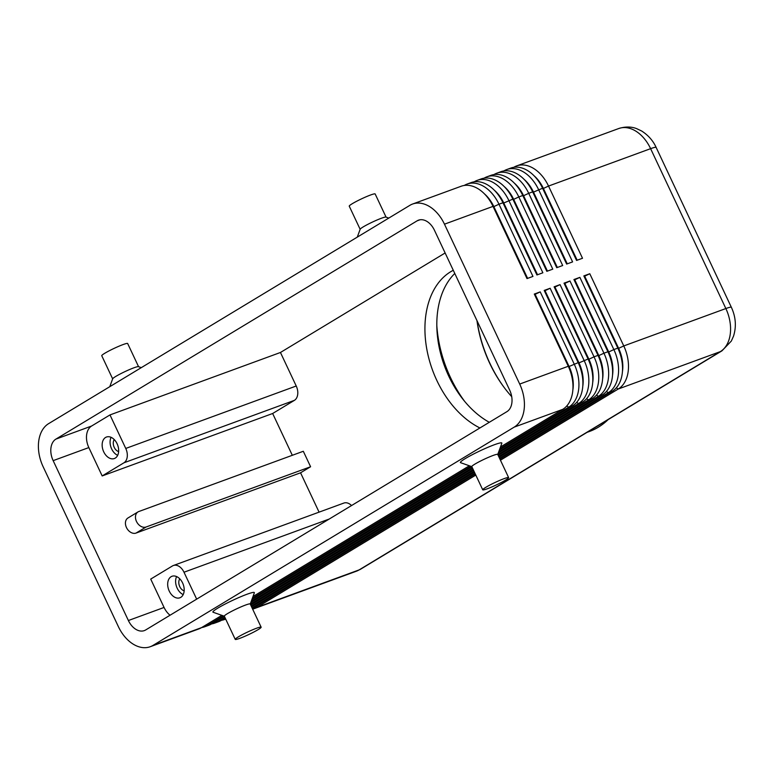 <?xml version="1.0" encoding="UTF-8"?>
<svg xmlns="http://www.w3.org/2000/svg" width="774" height="774" viewBox="0 0 774 774"><rect width="100%" height="100%" fill="white"/><g stroke="black" fill="none" stroke-linecap="round" stroke-linejoin="round"><path stroke-width="1.16" d="M484.379 193.8A30.35 20.501 69.9 0 1 493.86 206.639L527.616 278.369M221.857 615.349L201.55 627.617L152.981 645.41A34.356 23.21 69.9 0 1 150.233 646.725A34.356 23.21 69.9 0 1 134.531 644.916A34.356 23.21 69.9 0 1 118.354 626.592L43.121 466.712A34.356 23.21 69.9 0 1 38.7 441.277A34.356 23.21 69.9 0 1 48.627 423.639L409.843 205.362A34.356 23.21 69.9 0 1 412.581 204.036L461.149 186.253A34.356 23.21 69.9 0 1 476.861 188.053A34.356 23.21 69.9 0 1 488.21 198.279A34.356 23.21 69.9 0 1 493.028 206.387L527.007 278.592L532.957 276.415L498.978 204.21A34.356 23.21 -110.1 0 0 482.802 185.876A34.356 23.21 -110.1 0 0 467.09 184.077A34.356 23.21 -110.1 0 0 464.352 185.392L464.226 185.46M412.581 204.036A34.356 23.21 69.9 0 1 428.293 205.845A34.356 23.21 69.9 0 1 444.469 224.179L493.028 206.387L493.464 206.784A30.35 20.501 -110.1 0 0 489.207 199.624L488.21 198.279M494.286 190.172A30.35 20.501 69.9 0 1 503.777 203.011L537.524 274.741M467.09 184.077L471.056 182.616A34.356 23.21 69.9 0 1 486.769 184.425A34.356 23.21 69.9 0 1 498.117 194.651A34.356 23.21 69.9 0 1 502.945 202.759L536.924 274.964L542.864 272.787L508.886 200.582A34.356 23.21 -110.1 0 0 492.719 182.248A34.356 23.21 -110.1 0 0 477.007 180.439A34.356 23.21 -110.1 0 0 474.259 181.764L474.143 181.832M504.203 186.544A30.35 20.501 69.9 0 1 513.684 199.382L547.441 271.103M477.007 180.439L480.973 178.988A34.356 23.21 69.9 0 1 496.676 180.797A34.356 23.21 69.9 0 1 508.025 191.014A34.356 23.21 69.9 0 1 512.852 199.121L546.831 271.326L552.781 269.149L518.803 196.944A34.356 23.21 -110.1 0 0 502.626 178.62A34.356 23.21 -110.1 0 0 486.914 176.811A34.356 23.21 -110.1 0 0 484.176 178.126L484.05 178.204M514.11 182.916A30.35 20.501 69.9 0 1 523.592 195.745L557.348 267.475M486.914 176.811L490.88 175.359A34.356 23.21 69.9 0 1 506.593 177.169A34.356 23.21 69.9 0 1 517.941 187.385A34.356 23.21 69.9 0 1 522.769 195.493L556.738 267.698L562.688 265.521L528.71 193.316A34.356 23.21 -110.1 0 0 512.543 174.992A34.356 23.21 -110.1 0 0 496.831 173.183A34.356 23.21 -110.1 0 0 494.083 174.498L493.967 174.576M524.017 179.278A30.35 20.501 69.9 0 1 533.509 192.116L567.265 263.847M496.831 173.183L500.788 171.731A34.356 23.21 69.9 0 1 516.5 173.531A34.356 23.21 69.9 0 1 527.849 183.757A34.356 23.21 69.9 0 1 532.676 191.865L566.655 264.069L572.596 261.893L538.627 189.688A34.356 23.21 -110.1 0 0 522.45 171.354A34.356 23.21 -110.1 0 0 506.738 169.554A34.356 23.21 -110.1 0 0 503.99 170.87L503.874 170.938M533.934 175.65A30.35 20.501 69.9 0 1 543.416 188.488L577.172 260.219M506.738 169.554L510.705 168.103A34.356 23.21 69.9 0 1 526.417 169.903A34.356 23.21 69.9 0 1 537.766 180.129A34.356 23.21 69.9 0 1 542.584 188.237L576.562 260.441L582.512 258.264L548.534 186.06A34.356 23.21 -110.1 0 0 532.357 167.726A34.356 23.21 -110.1 0 0 516.645 165.917A34.356 23.21 -110.1 0 0 513.907 167.242L513.781 167.31M572.876 389.883A30.35 20.501 -110.1 0 0 573.002 388.983A30.35 20.501 -110.1 0 0 569.093 366.518L535.124 294.313L540.233 291.885L534.292 294.062L568.271 366.266A34.356 23.21 69.9 0 1 572.905 384.001A34.356 23.21 69.9 0 1 572.683 391.702A34.356 23.21 69.9 0 1 562.756 409.34L500.488 446.966M499.83 448.785L568.706 407.163A34.356 23.21 -110.1 0 0 578.633 389.525A34.356 23.21 -110.1 0 0 574.211 364.09L540.233 291.885M534.292 294.062L568.697 366.663L568.271 366.266L519.702 384.059A34.356 23.21 69.9 0 1 524.124 409.485A34.356 23.21 69.9 0 1 514.197 427.122L562.756 409.34M201.55 627.617A34.356 23.21 69.9 0 1 198.802 628.933L150.233 646.725M498.717 451.813L578.613 403.525A34.356 23.21 -110.1 0 0 588.54 385.887A34.356 23.21 -110.1 0 0 584.128 360.461L550.15 288.257L544.199 290.434L578.178 362.638L568.697 366.663A30.35 20.501 69.9 0 1 572.799 382.327L572.905 384.001M499.578 458.372L608.354 392.641A34.356 23.21 -110.1 0 0 618.281 375.003A34.356 23.21 -110.1 0 0 613.859 349.567L579.881 277.363L573.931 279.54L607.909 351.744A34.356 23.21 69.9 0 1 612.544 369.479A34.356 23.21 69.9 0 1 612.331 377.18A34.356 23.21 69.9 0 1 602.404 394.817L499.066 457.27M500.449 460.201L618.262 389.012A34.356 23.21 -110.1 0 0 628.188 371.375A34.356 23.21 -110.1 0 0 623.767 345.939L589.788 273.735L583.848 275.912L617.826 348.116A34.356 23.21 69.9 0 1 622.46 365.841A34.356 23.21 69.9 0 1 622.238 373.552A34.356 23.21 69.9 0 1 612.311 391.189L499.927 459.108M498.717 456.534L598.437 396.269A34.356 23.21 -110.1 0 0 608.364 378.631A34.356 23.21 -110.1 0 0 603.943 353.196L569.974 280.991L564.023 283.168L598.002 355.372A34.356 23.21 69.9 0 1 602.636 373.107A34.356 23.21 69.9 0 1 602.414 380.808A34.356 23.21 69.9 0 1 592.497 398.446L498.195 455.431M497.856 454.696L588.53 399.897A34.356 23.21 -110.1 0 0 598.457 382.259A34.356 23.21 -110.1 0 0 594.035 356.824L560.057 284.619L554.116 286.806L588.085 359.01A34.356 23.21 69.9 0 1 592.729 376.735A34.356 23.21 69.9 0 1 592.507 384.436A34.356 23.21 69.9 0 1 582.58 402.074L498.282 453.022M544.199 290.434L578.178 362.638A34.356 23.21 69.9 0 1 582.812 380.363A34.356 23.21 69.9 0 1 582.599 388.074A34.356 23.21 69.9 0 1 572.673 405.711L499.385 449.994M252.634 609.119A34.356 23.21 -110.1 0 0 254.307 608.606A34.356 23.21 -110.1 0 0 257.045 607.29L475.807 475.091M221.49 620.284A34.356 23.21 -110.1 0 0 224.566 619.5A34.356 23.21 -110.1 0 0 225.669 619.045M225.195 618.049L221.364 620.361A34.356 23.21 69.9 0 1 218.626 621.677L214.659 623.128A34.356 23.21 -110.1 0 0 217.407 621.812L224.847 617.313M211.583 623.912A34.356 23.21 -110.1 0 0 214.659 623.128M582.783 386.255A30.35 20.501 -110.1 0 0 582.909 385.355A30.35 20.501 -110.1 0 0 579.01 362.89L545.031 290.685L550.15 288.257M224.315 616.22L211.457 623.989A34.356 23.21 69.9 0 1 208.709 625.305L204.752 626.756A34.356 23.21 -110.1 0 0 207.49 625.44L223.328 615.872M201.666 627.55A34.356 23.21 -110.1 0 0 204.752 626.756M554.116 286.806L588.521 359.407L588.085 359.01L578.613 363.035A30.35 20.501 69.9 0 1 582.706 378.699L582.812 380.363M592.691 382.627A30.35 20.501 -110.1 0 0 592.826 381.727A30.35 20.501 -110.1 0 0 588.917 359.262L554.939 287.057L560.057 284.619M564.023 283.168L598.437 355.779L598.002 355.372L594.035 356.824L588.521 359.407A30.35 20.501 69.9 0 1 592.623 375.061L592.729 376.735M602.607 378.999A30.35 20.501 -110.1 0 0 602.733 378.099A30.35 20.501 -110.1 0 0 598.834 355.634L564.856 283.429L569.974 280.991M573.931 279.54L608.345 352.141L607.909 351.744L603.943 353.196L598.437 355.779A30.35 20.501 69.9 0 1 602.53 371.433L602.636 373.107M612.515 375.361A30.35 20.501 -110.1 0 0 612.64 374.461A30.35 20.501 -110.1 0 0 608.741 351.996L574.763 279.791L579.881 277.363M583.848 275.912L618.252 348.513L617.826 348.116L613.859 349.567L608.345 352.141A30.35 20.501 69.9 0 1 612.437 367.805L612.544 369.479M622.431 371.733A30.35 20.501 -110.1 0 0 622.557 370.833A30.35 20.501 -110.1 0 0 618.649 348.368L584.68 276.163L589.788 273.735M576.775 260.364L543.019 188.633L548.534 186.06L650.615 148.666A17.183 1.654 -25.2 0 1 656.091 147.36A17.183 1.654 -25.2 0 1 656.129 147.408C654.591 144.022 650.828 136.843 641.627 130.99L636.596 128.619C634.564 127.836 628.169 125.533 618.736 128.532A34.356 23.21 69.9 0 1 634.448 130.332A34.356 23.21 69.9 0 1 650.615 148.666L725.857 308.545L623.767 345.939L618.252 348.513A30.35 20.501 69.9 0 1 622.354 364.177L622.46 365.841M128.387 620.525L53.154 460.646A17.183 11.61 69.9 0 1 55.902 439.11L417.118 220.832A17.183 11.61 69.9 0 1 418.492 220.174A17.183 11.61 69.9 0 1 434.437 230.236L509.669 390.115A17.183 11.61 69.9 0 1 506.912 411.652L145.706 629.939A17.183 11.61 69.9 0 1 144.332 630.597A17.183 11.61 69.9 0 1 128.387 620.525L164.069 607.455L150.717 579.087L172.457 565.949A11.455 7.74 69.9 0 1 173.376 565.513L343.84 503.071A11.455 7.74 69.9 0 1 349.084 503.671A11.455 7.74 69.9 0 1 351.541 505.548M173.376 565.513A11.455 7.74 69.9 0 1 178.61 566.113A11.455 7.74 69.9 0 1 183.999 572.228L329.231 519.035M296.229 386.003L125.756 448.446A11.455 7.74 69.9 0 1 127.226 456.921A11.455 7.74 69.9 0 1 123.917 462.804L294.391 400.361A11.455 7.74 69.9 0 0 297.7 394.479A11.455 7.74 69.9 0 0 296.229 386.003L280.449 352.48L445.127 252.972M179.781 578.836A7.043 4.76 -110.1 0 0 179.752 586.615A7.043 4.76 -110.1 0 0 184.164 590.814M169.245 591.075A11.455 7.74 69.9 0 1 171.992 576.282A11.455 7.74 69.9 0 1 182.625 582.996A11.455 7.74 69.9 0 1 179.878 597.789A11.455 7.74 69.9 0 1 169.245 591.075M176.598 576.572A11.455 7.74 -110.1 0 0 177.178 588.172A11.455 7.74 -110.1 0 0 183.206 594.596M114.252 439.584A7.043 4.76 -110.1 0 0 114.223 447.362A7.043 4.76 -110.1 0 0 118.635 451.561M103.716 451.822A11.455 7.74 69.9 0 1 106.473 437.029A11.455 7.74 69.9 0 1 117.097 443.744A11.455 7.74 69.9 0 1 114.349 458.537A11.455 7.74 69.9 0 1 103.716 451.822M111.069 437.32A11.455 7.74 -110.1 0 0 111.65 448.92A11.455 7.74 -110.1 0 0 117.677 455.344M388.78 218.084L385.965 217.078A14.319 1.374 154.8 0 0 376.706 220.145A14.319 1.374 154.8 0 0 363.219 226.898A14.319 1.374 154.8 0 0 360.181 229.21L357.288 237.115M386.052 217.107L375.158 193.964A14.319 1.374 154.8 0 0 366.383 196.673A14.319 1.374 154.8 0 0 352.296 203.688A14.319 1.374 154.8 0 0 349.248 206.155L360.142 229.298M109.792 386.671L112.675 378.776A14.319 1.374 -25.2 0 1 115.713 376.464A14.319 1.374 -25.2 0 1 129.2 369.701A14.319 1.374 -25.2 0 1 138.469 366.644L141.284 367.64M112.675 378.921L101.752 355.711A14.319 1.374 -25.2 0 1 104.8 353.254A14.319 1.374 -25.2 0 1 118.886 346.239A14.319 1.374 -25.2 0 1 127.662 343.521L138.585 366.731M471.927 466.693L460.588 462.678A22.91 2.206 -25.2 0 1 465.271 458.585A22.91 2.206 -25.2 0 1 488.742 446.966A22.91 2.206 -25.2 0 1 501.842 443.26L497.711 454.561A14.319 1.374 154.8 0 0 497.721 454.415A14.319 1.374 154.8 0 0 488.936 457.124A14.319 1.374 154.8 0 0 474.859 464.139A14.319 1.374 154.8 0 0 471.811 466.606L482.734 489.816A14.319 1.374 154.8 0 0 491.509 487.098A14.319 1.374 154.8 0 0 505.596 480.083A14.319 1.374 154.8 0 0 508.644 477.626A14.319 1.374 154.8 0 0 499.859 480.335A14.319 1.374 154.8 0 0 485.772 487.349A14.319 1.374 154.8 0 0 482.734 489.816M235.238 639.372L224.315 616.162A14.319 1.374 -25.2 0 1 227.353 613.705A14.319 1.374 -25.2 0 1 241.44 606.69A14.319 1.374 -25.2 0 1 250.225 603.972L261.138 627.182A14.319 1.374 -25.2 0 1 258.1 629.649A14.319 1.374 -25.2 0 1 244.013 636.663A14.319 1.374 -25.2 0 1 235.238 639.372A14.319 1.374 -25.2 0 1 238.276 636.915A14.319 1.374 -25.2 0 1 252.363 629.901A14.319 1.374 -25.2 0 1 261.138 627.182M224.344 616.23L213.092 612.234A22.91 2.206 -25.2 0 1 217.765 608.141A22.91 2.206 -25.2 0 1 241.246 596.522A22.91 2.206 -25.2 0 1 254.346 592.816L250.254 604.039M479.919 427.964A86.814 58.65 69.9 0 1 426.909 349.742A86.814 58.65 69.9 0 1 450.768 271.684A86.814 58.65 69.9 0 1 453.283 270.29M454.783 273.474A86.814 58.65 -110.1 0 0 439.903 350.67A86.814 58.65 -110.1 0 0 489.303 422.294M476.958 320.61A101.588 68.634 -110.1 0 0 503.951 387.193A101.588 68.634 -110.1 0 0 511.72 396.675M477.074 320.862A104.451 70.569 -110.1 0 0 504.3 387.668M436.817 325.525A101.588 68.634 -110.1 0 0 450.497 377.567A101.588 68.634 -110.1 0 0 464.545 401.232M587.118 432.327L589.401 431.495A111.669 75.446 -110.1 0 0 598.321 427.209A111.669 75.446 -110.1 0 0 608.103 419.643M310.597 466.751L300.564 472.808L136.04 533.073A8.591 6.279 -121.1 0 1 126.723 528.062A8.591 6.279 -121.1 0 1 127.952 517.99L137.985 511.924A8.591 6.279 -121.1 0 1 138.788 511.537L303.311 451.271L310.597 466.751L146.073 527.007A8.591 6.279 -121.1 0 1 136.756 521.995A8.591 6.279 -121.1 0 1 137.985 511.924M292.32 455.306L272.651 413.5L294.391 400.361M319.072 512.146L300.564 472.808M519.702 384.059L444.469 224.179M280.449 352.48L109.985 414.922L91.584 426.039A17.183 11.61 -110.1 0 0 88.836 447.575L102.178 475.942L123.917 462.804M125.756 448.446L109.985 414.922M164.069 607.455A17.183 11.61 -110.1 0 0 170.048 615.224M196.664 599.134L183.999 572.228M102.178 475.942L272.651 413.5M475.284 473.988L252.43 608.664M474.423 472.159L251.56 606.826M252.082 607.929L474.946 473.253M473.562 470.321L250.699 604.987M251.221 606.09L474.075 471.424M472.691 468.483L250.776 602.588M250.35 604.262L473.214 469.586M471.811 466.654L251.889 599.56M251.221 601.379L472.353 467.748M252.324 598.35L470.834 466.306M469.354 465.784L252.992 596.531M152.981 645.41L514.197 427.122M566.868 263.992L533.112 192.262L542.584 188.237L543.019 188.633A30.35 20.501 -110.1 0 0 538.762 181.474L537.766 180.129M556.951 267.62L523.195 195.89L528.71 193.316L532.676 191.865L533.112 192.262A30.35 20.501 -110.1 0 0 528.845 185.102L527.849 183.757M547.044 271.248L513.288 199.528L518.803 196.944L522.769 195.493L523.195 195.89A30.35 20.501 -110.1 0 0 518.938 188.73L517.941 187.385M537.127 274.886L503.381 203.156L512.852 199.121L513.288 199.528A30.35 20.501 -110.1 0 0 509.021 192.358L508.025 191.014M527.22 278.514L493.464 206.784L498.978 204.21L502.945 202.759L503.381 203.156A30.35 20.501 -110.1 0 0 499.114 195.996L498.117 194.651M566.732 406.011L568.706 407.163L572.673 405.711M606.371 391.489L608.354 392.641L612.311 391.189M596.464 395.127L598.437 396.269L602.404 394.817M586.547 398.755L588.53 399.897L592.497 398.446M576.64 402.383L578.613 403.525L582.58 402.074M616.288 387.861L618.262 389.012L720.342 351.619L359.136 569.896A34.356 23.21 69.9 0 1 356.388 571.212L254.307 608.606M656.149 147.476A17.183 1.654 -25.2 0 0 656.129 147.408L731.362 307.297A17.183 1.654 -25.2 0 0 731.324 307.239A17.183 1.654 -25.2 0 0 725.857 308.545A34.356 23.21 69.9 0 1 730.269 333.981A34.356 23.21 69.9 0 1 720.342 351.619A17.183 12.558 58.9 0 0 721.949 350.845L360.732 569.122A17.183 12.558 -121.1 0 1 359.136 569.896L257.045 607.29L255.855 606.593M221.364 620.361L217.407 621.812L216.207 621.116M211.457 623.989L207.49 625.44L206.3 624.744M136.04 533.073L146.073 527.007M417.118 220.832L419.963 219.787M55.902 439.11L91.584 426.039M53.154 460.646L88.836 447.575M225.689 619.084L224.566 619.5M618.736 128.532L516.645 165.917M497.721 454.415L508.644 477.626M360.732 569.122L356.388 571.212M721.949 350.845L731.333 341.053L733.549 336.09C736.519 326.473 735.784 316.876 731.362 307.297"/></g></svg>
